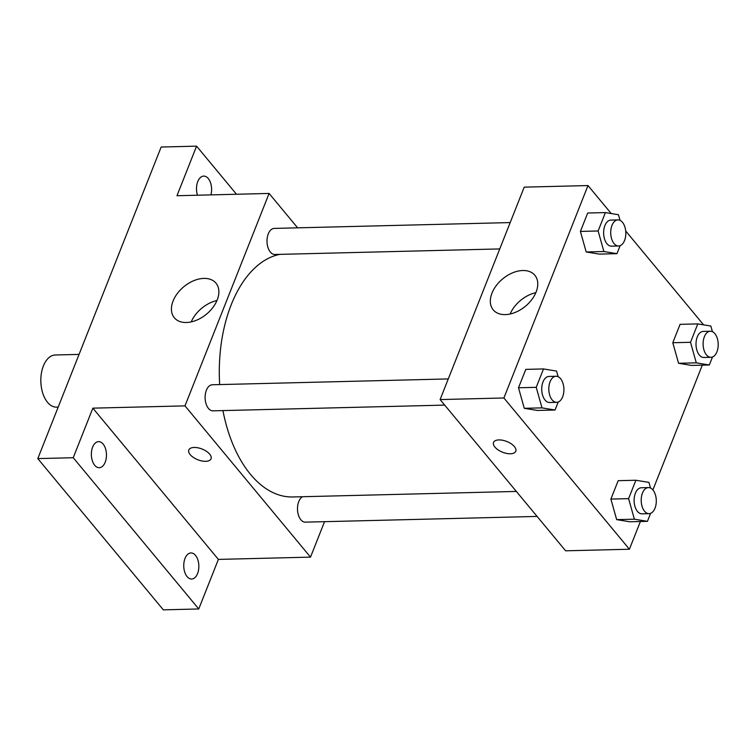 <?xml version="1.0" encoding="UTF-8"?>
<svg xmlns="http://www.w3.org/2000/svg" width="756" height="756" viewBox="0 0 756 756"><rect width="100%" height="100%" fill="white"/><g stroke="black" fill="none" stroke-linecap="round" stroke-linejoin="round"><path stroke-width="1.13" d="M79.049 354.403L55.292 354.989A26.082 15.101 88.6 0 0 41.391 373.303A26.082 15.101 88.6 0 0 47.524 402.305A26.082 15.101 88.6 0 0 56.587 407.144L58.193 407.106M324.541 521.678L310.508 557.125L218.38 559.402L198.752 608.967L163.324 609.846L37.8 458.599L161.16 147.033L196.588 146.154L236.505 194.254M197.571 573.549A13.041 7.551 -91.4 0 1 191.618 579.03A13.041 7.551 -91.4 0 1 184.71 572.046A13.041 7.551 -91.4 0 1 185.022 558.429A13.041 7.551 -91.4 0 1 190.975 552.948A13.041 7.551 -91.4 0 1 197.883 559.931A13.041 7.551 -91.4 0 1 197.571 573.549M105.188 462.237A13.041 7.551 -91.4 0 1 99.234 467.709A13.041 7.551 -91.4 0 1 92.326 460.735A13.041 7.551 -91.4 0 1 92.638 447.108A13.041 7.551 -91.4 0 1 98.592 441.636A13.041 7.551 -91.4 0 1 105.5 448.61A13.041 7.551 -91.4 0 1 105.188 462.237M218.38 559.402L92.856 408.155L73.237 457.72L37.8 458.599M198.752 608.967L73.237 457.72M310.508 557.125L184.984 405.877L92.856 408.155M184.984 405.877L269.098 193.441L176.97 195.728L196.588 146.154M186.42 322.5A27.074 17.794 140.3 0 1 174.315 317.737A27.074 17.794 140.3 0 1 183.784 286.76A27.074 17.794 140.3 0 1 215.98 283.16A27.074 17.794 140.3 0 1 212.927 307.437A27.074 17.794 140.3 0 1 186.42 322.5M197.467 195.218A13.041 7.551 -91.4 0 1 197.77 181.572A13.041 7.551 -91.4 0 1 203.723 176.101A13.041 7.551 -91.4 0 1 210.924 194.887M222.935 410.593A121.716 70.469 88.6 0 0 250.548 474.418A121.716 70.469 88.6 0 0 292.808 496.966L516.357 491.438M279.871 254.366A121.716 70.469 88.6 0 0 219.675 384.577M269.098 193.441L297.637 227.839M510.187 222.576L274.239 228.416A13.041 7.551 88.6 0 0 267.284 237.573A13.041 7.551 88.6 0 0 270.355 252.069A13.041 7.551 88.6 0 0 274.882 254.488L499.754 248.922M302.485 496.73A13.041 7.551 88.6 0 0 297.543 507.153A13.041 7.551 88.6 0 0 300.841 519.741A13.041 7.551 88.6 0 0 305.367 522.15L537.091 516.424M444.708 405.103L212.984 410.839A13.041 7.551 -91.4 0 1 205.112 397.987A13.041 7.551 -91.4 0 1 212.332 384.766L448.28 378.926M209.677 454.139A11.954 5.764 21.6 0 1 211.047 458.788A11.954 5.764 21.6 0 1 197.807 459.742A11.954 5.764 21.6 0 1 188.82 449.981A11.954 5.764 21.6 0 1 197.987 447.817A11.954 5.764 21.6 0 1 209.677 454.139M211.047 458.779A11.954 5.764 21.6 0 1 197.807 459.742A11.954 5.764 21.6 0 1 188.82 449.981M191.221 321.895A27.074 17.794 140.3 0 1 216.953 300.538M640.389 521.508L629.408 549.234L565.63 550.812L440.105 399.565L524.22 187.138L587.998 185.56L611.217 213.542M702.296 365.157L652.891 489.926M599.234 254.11L586.183 251.965L580.41 231.421L587.695 213.022L580.41 231.421L586.183 251.965L599.234 254.11L616.953 253.666L603.893 251.521L598.128 230.977L605.405 212.587L618.465 214.732L620.052 220.374M629.72 521.772L616.66 519.627L610.886 499.083L618.172 480.684L610.886 499.083L616.66 519.627L629.72 521.772L647.438 521.338L634.378 519.192L628.605 498.648L635.89 480.249L648.95 482.394L650.529 488.036M625.703 230.986L703.6 324.853M629.408 549.234L503.893 397.987L587.998 185.56M691.617 365.422L678.567 363.277L672.793 342.733L680.079 324.343L672.793 342.733L678.567 363.277L691.617 365.422L709.336 364.987L696.285 362.842L690.511 342.298L697.797 323.899L710.848 326.044L712.435 331.686M537.336 410.451L524.277 408.306L518.503 387.771L525.789 369.372L518.503 387.771L524.277 408.306L537.336 410.451L555.046 410.017L541.995 407.871L536.221 387.327L543.507 368.937L556.558 371.083L558.145 376.724M503.893 397.987L440.105 399.565M505.32 314.609A27.074 17.794 140.3 0 1 493.224 309.847A27.074 17.794 140.3 0 1 502.683 278.87A27.074 17.794 140.3 0 1 534.879 275.279A27.074 17.794 140.3 0 1 531.827 299.556A27.074 17.794 140.3 0 1 505.32 314.609M514.401 446.607A11.954 5.764 21.6 0 1 515.772 451.247A11.954 5.764 21.6 0 1 502.542 452.211A11.954 5.764 21.6 0 1 493.545 442.449A11.954 5.764 21.6 0 1 502.721 440.275A11.954 5.764 21.6 0 1 514.401 446.607M515.781 451.247A11.954 5.764 21.6 0 1 502.542 452.201A11.954 5.764 21.6 0 1 493.545 442.449M510.12 314.014A27.074 17.794 140.3 0 1 535.853 292.657M558.212 402.031L555.046 410.017M556.038 376.261L548.95 376.441A13.041 7.551 88.6 0 0 542.005 385.598A13.041 7.551 88.6 0 0 545.076 400.094A13.041 7.551 88.6 0 0 549.603 402.513L556.69 402.334A13.041 7.551 88.6 0 0 563.91 389.113A13.041 7.551 88.6 0 0 556.038 376.261A13.041 7.551 88.6 0 0 549.092 385.418A13.041 7.551 88.6 0 0 552.154 399.924A13.041 7.551 88.6 0 0 556.69 402.334M541.995 407.871L524.277 408.306M536.221 387.327L518.503 387.771M543.507 368.937L525.789 369.372M620.118 245.681L616.953 253.666M617.945 219.911L610.857 220.09A13.041 7.551 88.6 0 0 603.912 229.248A13.041 7.551 88.6 0 0 606.973 243.744A13.041 7.551 88.6 0 0 611.5 246.163L618.588 245.983A13.041 7.551 88.6 0 0 625.817 232.763A13.041 7.551 88.6 0 0 617.945 219.911A13.041 7.551 88.6 0 0 610.99 229.068A13.041 7.551 88.6 0 0 614.061 243.574A13.041 7.551 88.6 0 0 618.588 245.983M603.893 251.521L586.183 251.965M598.128 230.977L580.41 231.421M605.405 212.587L587.695 213.022M650.595 513.343L647.438 521.338M648.431 487.582L641.343 487.752A13.041 7.551 88.6 0 0 634.388 496.909A13.041 7.551 88.6 0 0 637.459 511.415A13.041 7.551 88.6 0 0 641.986 513.825L649.073 513.655A13.041 7.551 88.6 0 0 656.293 500.434A13.041 7.551 88.6 0 0 648.431 487.582A13.041 7.551 88.6 0 0 641.475 496.739A13.041 7.551 88.6 0 0 644.547 511.236A13.041 7.551 88.6 0 0 649.073 513.655M634.378 519.192L616.66 519.627M628.605 498.648L610.886 499.083M635.89 480.249L618.172 480.684M712.502 356.993L709.336 364.987M710.328 331.232L703.241 331.402A13.041 7.551 88.6 0 0 696.295 340.559A13.041 7.551 88.6 0 0 699.357 355.065A13.041 7.551 88.6 0 0 703.883 357.484L710.971 357.305A13.041 7.551 88.6 0 0 718.2 344.084A13.041 7.551 88.6 0 0 710.328 331.232A13.041 7.551 88.6 0 0 703.382 340.389A13.041 7.551 88.6 0 0 706.444 354.885A13.041 7.551 88.6 0 0 710.971 357.305M696.285 362.842L678.567 363.277M690.511 342.298L672.793 342.733M697.797 323.899L680.079 324.343"/></g></svg>
